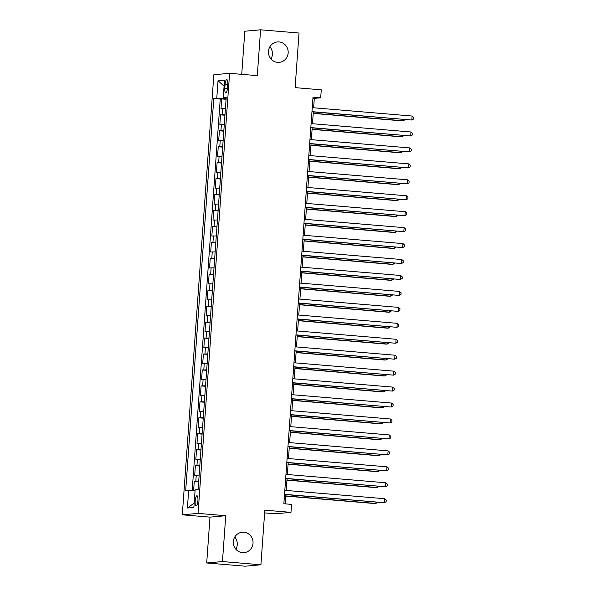 <?xml version="1.0" encoding="UTF-8"?>
<svg xmlns="http://www.w3.org/2000/svg" width="596" height="596" viewBox="0 0 596 596"><rect width="100%" height="100%" fill="white"/><g stroke="black" fill="none" stroke-linecap="round" stroke-linejoin="round"><path stroke-width="0.89" d="M234.742 537.048A10.244 9.871 -95.2 0 1 235.845 549.244M243.906 532.228A10.244 9.871 -95.2 0 1 253.047 542.405A10.244 9.871 -95.2 0 1 244.092 552.634A10.244 9.871 -95.2 0 1 242.438 552.641A10.244 9.871 -95.2 0 1 233.304 542.464A10.244 9.871 -95.2 0 1 242.252 532.235A10.244 9.871 -95.2 0 1 243.906 532.228M269.891 46.756A10.244 9.871 -95.2 0 1 270.986 58.952M279.047 41.936A10.244 9.871 -95.2 0 1 288.188 52.113A10.244 9.871 -95.2 0 1 279.241 62.342A10.244 9.871 -95.2 0 1 277.587 62.349A10.244 9.871 -95.2 0 1 268.446 52.172A10.244 9.871 -95.2 0 1 277.401 41.944A10.244 9.871 -95.2 0 1 279.047 41.936M197.909 500.729A5.118 1.348 -85.2 0 0 196.971 495.745A5.118 1.348 -85.2 0 0 195.183 500.975A5.118 1.348 -85.2 0 0 196.114 505.952A5.118 1.348 -85.2 0 0 197.909 500.729M264.631 512.895L275.218 513.782L290.975 512.366L291.548 504.387L283.86 503.747L313.004 97.163L320.693 97.804L321.266 89.832L295.117 87.634L299.028 33.026L260.579 29.8L244.822 31.223L241.73 74.336M206.7 562.974L245.157 566.2L260.914 564.777L222.457 561.551L225.742 515.711L198.058 513.387L182.302 514.81L209.986 517.134L206.7 562.974L222.457 561.551M198.058 513.387L229.602 73.315L213.845 74.738L182.302 514.81M225.437 108.383L220.997 108.487L221.682 98.921L226.093 99.286M224.983 114.76L220.535 114.864L224.945 115.237M220.535 114.864L219.85 124.43L224.297 124.326M223.15 140.269L218.71 140.373L219.395 130.807L223.805 131.18M222.01 156.219L217.562 156.316L218.248 146.75L222.666 147.123M220.87 172.162L216.422 172.266L217.108 162.701L221.518 163.066M219.723 188.105L215.275 188.209L215.968 178.644L220.378 179.009M218.583 204.048L214.135 204.152L214.821 194.587L219.231 194.959M217.436 219.991L212.995 220.095L213.681 210.53L218.091 210.902M216.296 235.941L211.848 236.038L212.534 226.473L216.951 226.845M215.156 251.885L210.708 251.989L211.394 242.423L215.804 242.788M214.009 267.827L209.561 267.932L210.246 258.366L214.664 258.731M212.869 283.77L208.421 283.875L209.107 274.309L213.517 274.681M211.722 299.714L207.281 299.818L207.967 290.252L212.377 290.625M210.582 315.664L206.134 315.768L206.819 306.195L211.23 306.567M209.442 331.607L204.994 331.711L205.68 322.145L210.09 322.51M208.295 347.55L203.847 347.654L204.532 338.088L208.95 338.461M207.155 363.493L202.707 363.597L203.392 354.031L207.803 354.404M206.007 379.443L201.567 379.54L202.253 369.974L206.663 370.347M204.868 395.386L200.42 395.491L201.105 385.917L205.516 386.29M203.72 411.329L199.28 411.434L199.965 401.868L204.376 402.233M202.58 427.272L198.133 427.377L198.818 417.811L203.236 418.183M201.441 443.215L196.993 443.32L197.678 433.754L202.089 434.126M200.293 459.166L195.846 459.263L196.538 449.697L200.949 450.069M199.153 475.109L194.706 475.213L195.391 465.64L199.802 466.012M225.065 84.654L224.819 88.163A4.962 1.304 -85.2 0 0 225.72 92.991A4.962 1.304 -85.2 0 0 227.456 87.925L227.709 84.416A4.962 1.304 -85.2 0 0 226.8 79.596A4.962 1.304 -85.2 0 0 225.065 84.654L227.672 84.878M224.685 97.871L224.632 98.601L213.793 98.504L185.676 490.739L188.656 490.471L187.397 508.008L193.871 507.427L195.13 489.89L198.11 489.621L226.227 97.386L223.247 97.655L226.175 98.094M216.773 98.236L218.032 80.698L224.506 80.11L223.247 97.655M221.682 98.921L220.252 99.048L192.18 490.635M198.691 481.486L194.251 481.59L193.596 490.702M195.391 465.64L199.839 465.543M196.538 449.697L200.979 449.593M197.678 433.754L202.126 433.65M198.818 417.811L203.266 417.707M199.965 401.868L204.413 401.764M201.105 385.917L205.553 385.821M202.253 369.974L206.693 369.87M203.392 354.031L207.84 353.927M204.532 338.088L208.98 337.984M205.68 322.145L210.127 322.041M206.819 306.195L211.267 306.098M207.967 290.252L212.407 290.148M209.107 274.309L213.554 274.205M210.246 258.366L214.694 258.262M211.394 242.423L215.841 242.319M212.534 226.473L216.981 226.376M213.681 210.53L218.121 210.425M214.821 194.587L219.268 194.482M215.968 178.644L220.408 178.539M217.108 162.701L221.556 162.596M218.248 146.75L222.695 146.653M219.395 130.807L223.843 130.703M226.13 98.727L224.632 98.601M290.975 512.366L264.825 510.169L260.914 564.777M229.602 73.315L257.293 75.64L260.579 29.8M313.63 107.779L314.308 98.385L320.693 97.804M285.238 503.858L285.901 494.613M286.199 490.441L287.048 478.67M287.346 474.498L288.188 462.727M288.486 458.555L289.328 446.784M289.634 442.612L290.475 430.833M290.774 426.669L291.615 414.89M291.913 410.718L292.763 398.947M293.061 394.775L293.902 383.005M294.2 378.832L295.05 367.061M295.348 362.889L296.19 351.111M296.488 346.947L297.329 335.168M297.627 330.996L298.477 319.225M298.775 315.053L299.617 303.282M299.915 299.11L300.764 287.339M301.062 283.167L301.904 271.389M302.202 267.224L303.044 255.446M303.349 251.274L304.191 239.503M304.489 235.331L305.331 223.56M305.629 219.388L306.478 207.617M306.776 203.445L307.618 191.666M307.916 187.502L308.758 175.723M309.063 171.551L309.905 159.78M310.203 155.608L311.045 143.837M311.343 139.665L312.192 127.894M312.49 123.722L313.332 111.944M312.922 98.266L314.308 98.385M220.252 99.048L213.793 98.504M194.251 481.59L198.662 481.955M188.656 490.471L195.071 490.769M224.066 86.197L218.032 80.698M187.397 508.008L194.184 503.106M225.742 515.711L209.986 517.134M311.954 111.832L411.821 120.027L311.961 111.646M412.104 116.041L413.698 117.434L413.587 119.029L411.821 120.027L412.104 116.041L312.252 107.66M225.973 100.948L225.556 106.729M313.228 113.419L402.233 120.891L403.298 120.794L403.395 119.505M313.243 113.24L403.298 120.794L405.079 119.647M310.807 127.775L410.674 135.97L310.821 127.589M410.964 131.984L412.559 133.377L412.439 134.972L410.674 135.97L410.964 131.984L311.105 123.603M309.667 143.718L409.534 151.913L309.682 143.532M409.817 147.927L411.411 149.32L411.3 150.915L409.534 151.913L409.817 147.927L309.965 139.546M308.519 159.661L408.387 167.863L308.534 159.482M408.677 163.878L410.272 165.271L410.16 166.865L408.387 167.863L408.677 163.878L308.825 155.496M307.38 175.611L407.247 183.806L307.394 175.425M407.53 179.821L409.124 181.214L409.012 182.808L407.247 183.806L407.53 179.821L307.678 171.439M224.826 116.891L224.416 122.672M312.088 129.362L401.093 136.834L402.158 136.737L402.248 135.448M312.095 129.183L402.158 136.737L403.932 135.59M223.686 132.834L223.269 138.615M310.941 145.312L399.953 152.785L401.019 152.688L401.108 151.391M310.956 145.126L401.019 152.688L402.792 151.533M222.546 148.784L222.129 154.565M309.801 161.255L398.806 168.728L399.871 168.631L399.968 167.342M309.808 161.069L399.871 168.631L401.652 167.483M221.399 164.727L220.989 170.508M308.654 177.198L397.666 184.671L398.731 184.574L398.821 183.285M308.668 177.012L398.731 184.574L400.505 183.426M306.24 191.554L406.107 199.749L306.247 191.368M406.39 195.764L407.984 197.157L407.873 198.751L406.107 199.749L406.39 195.764L306.538 187.382M220.259 180.67L219.842 186.451M307.514 193.141L396.519 200.614L397.584 200.517L397.681 199.228M307.529 192.962L397.584 200.517L399.365 199.369M305.092 207.497L404.96 215.692L305.107 207.311M405.25 211.707L406.845 213.1L406.725 214.694L404.96 215.692L405.25 211.707L305.39 203.325M219.112 196.613L218.702 202.394M306.366 209.092L395.379 216.557L396.444 216.46L396.534 215.171M306.381 208.905L396.444 216.46L398.217 215.312M303.953 223.44L403.82 231.643L303.967 223.254M404.103 227.65L405.697 229.043L405.585 230.637L403.82 231.643L404.103 227.65L304.251 219.268M217.972 212.556L217.555 218.345M305.226 225.035L394.239 232.507L395.304 232.41L395.394 231.114M305.241 224.848L395.304 232.41L397.078 231.255M302.805 239.383L402.673 247.586L302.82 239.205M402.963 243.6L404.557 244.993L404.438 246.588L402.673 247.586L402.963 243.6L303.103 235.219M216.832 228.506L216.415 234.288M304.087 240.978L393.092 248.45L394.157 248.353L394.254 247.064M304.094 240.791L394.157 248.353L395.938 247.206M301.665 255.334L401.533 263.529L301.68 255.148M401.816 259.543L403.41 260.936L403.298 262.531L401.533 263.529L401.816 259.543L301.963 251.162M215.685 244.449L215.275 250.231M302.939 256.921L391.952 264.393L393.017 264.296L393.107 263.007M302.954 256.734L393.017 264.296L394.79 263.149M300.526 271.277L400.393 279.472L300.533 271.091M400.676 275.486L402.27 276.879L402.158 278.474L400.393 279.472L400.676 275.486L300.824 267.105M214.545 260.392L214.128 266.174M301.8 272.864L390.805 280.336L391.87 280.239L391.967 278.95M301.814 272.685L391.87 280.239L393.651 279.092M299.378 287.22L399.245 295.415L299.393 287.034M399.536 291.429L401.13 292.822L401.011 294.417L399.245 295.415L399.536 291.429L299.676 283.048M213.398 276.335L212.988 282.117M300.652 288.814L389.665 296.279L390.73 296.19L390.82 294.893M300.667 288.628L390.73 296.19L392.503 295.035M298.238 303.163L398.106 311.365L298.246 302.977M398.389 307.372L399.983 308.765L399.871 310.36L398.106 311.365L398.389 307.372L298.536 298.991M212.258 292.278L211.841 298.067M299.512 304.757L388.525 312.23L389.583 312.133L389.68 310.836M299.527 304.571L389.583 312.133L391.363 310.978M297.091 319.106L396.958 327.308L297.106 318.927M397.249 323.323L398.843 324.716L398.724 326.31L396.958 327.308L397.249 323.323L297.389 314.941M211.111 308.229L210.701 314.01M298.373 320.7L387.378 328.173L388.443 328.076L388.532 326.787M298.38 320.514L388.443 328.076L390.224 326.928M295.951 335.056L395.818 343.251L295.966 334.87M396.102 339.266L397.696 340.659L397.584 342.253L395.818 343.251L396.102 339.266L296.249 330.884M209.971 324.172L209.554 329.953M297.225 336.643L386.238 344.115L387.303 344.019L387.393 342.73M297.24 336.457L387.303 344.019L389.076 342.871M294.804 350.999L394.679 359.194L294.819 350.813M394.962 355.209L396.556 356.602L396.444 358.196L394.679 359.194L394.962 355.209L295.109 346.827M208.831 340.115L208.414 345.896M296.085 352.586L385.09 360.058L386.156 359.962L386.253 358.673M296.1 352.407L386.156 359.962L387.936 358.814M293.664 366.942L393.531 375.137L293.679 366.756M393.814 371.152L395.416 372.545L395.297 374.139L393.531 375.137L393.814 371.152L293.962 362.77M207.684 356.058L207.274 361.839M294.938 368.537L383.951 376.001L385.016 375.912L385.105 374.616M294.953 368.35L385.016 375.912L386.789 374.757M292.524 382.885L392.392 391.088L292.532 382.699M392.675 387.102L394.269 388.488L394.157 390.082L392.392 391.088L392.675 387.102L292.822 378.713M206.544 372.008L206.127 377.79M293.798 384.48L382.803 391.952L383.869 391.855L383.966 390.566M293.813 384.293L383.869 391.855L385.649 390.7M291.377 398.828L391.244 407.031L291.392 398.649M391.535 403.045L393.129 404.438L393.01 406.032L391.244 407.031L391.535 403.045L291.675 394.664M205.397 387.951L204.987 393.733M292.658 400.423L381.663 407.895L382.729 407.798L382.818 406.509M292.666 400.236L382.729 407.798L384.502 406.651M290.237 414.779L390.104 422.974L290.252 414.592M390.387 418.988L391.982 420.381L391.87 421.975L390.104 422.974L390.387 418.988L290.535 410.607M204.257 403.894L203.839 409.675M291.511 416.366L380.524 423.838L381.589 423.741L381.678 422.452M291.526 416.179L381.589 423.741L383.362 422.594M289.09 430.722L388.957 438.917L289.105 430.535M389.248 434.931L390.842 436.324L390.73 437.918L388.957 438.917L389.248 434.931L289.395 426.55M203.117 419.837L202.7 425.618M290.371 432.309L379.376 439.781L380.442 439.684L380.539 438.395M290.379 432.13L380.442 439.684L382.222 438.537M287.95 446.665L387.817 454.86L287.965 446.478M388.1 450.874L389.695 452.267L389.583 453.861L387.817 454.86L388.1 450.874L288.248 442.493M201.97 435.78L201.56 441.562M289.224 448.259L378.236 455.724L379.302 455.635L379.391 454.338M289.239 448.073L379.302 455.635L381.075 454.48M286.81 462.608L386.677 470.81L286.818 462.422M386.96 466.824L388.555 468.21L388.443 469.804L386.677 470.81L386.96 466.824L287.108 458.436M200.83 451.731L200.412 457.512M288.084 464.202L377.089 471.674L378.155 471.578L378.251 470.289M288.099 464.016L378.155 471.578L379.935 470.43M285.663 478.551L385.53 486.753L285.678 478.372M385.821 482.767L387.415 484.161L387.296 485.755L385.53 486.753L385.821 482.767L285.961 474.386M199.682 467.674L199.273 473.455M286.937 480.145L375.949 487.617L377.015 487.521L377.104 486.232M286.952 479.959L377.015 487.521L378.788 486.373M284.523 494.501L384.39 502.696L284.538 494.315M384.673 498.71L386.268 500.104L386.156 501.698L384.39 502.696L384.673 498.71L284.821 490.329M198.542 483.617L198.125 489.398M285.797 496.088L374.81 503.56L375.875 503.464L375.964 502.175M285.812 495.902L375.875 503.464L377.648 502.316M222.092 114.723L222.546 108.345M195.801 481.449L196.263 475.072M196.948 465.506L197.403 459.129M198.088 449.555L198.55 443.178M199.235 433.612L199.69 427.235M200.375 417.669L200.83 411.292M201.515 401.726L201.977 395.349M202.662 385.783L203.117 379.399M203.802 369.833L204.264 363.456M204.95 353.89L205.404 347.513M206.089 337.947L206.544 331.57M207.229 322.004L207.691 315.627M208.376 306.061L208.831 299.676M209.516 290.11L209.978 283.733M210.664 274.167L211.118 267.79M211.804 258.224L212.258 251.847M212.951 242.281L213.405 235.904M214.091 226.338L214.545 219.954M215.23 210.388L215.692 204.011M216.378 194.445L216.832 188.068M217.518 178.502L217.98 172.125M218.665 162.559L219.119 156.182M219.805 146.616L220.259 140.231M220.945 130.666L221.407 124.288M227.419 88.379L224.819 88.163"/></g></svg>
